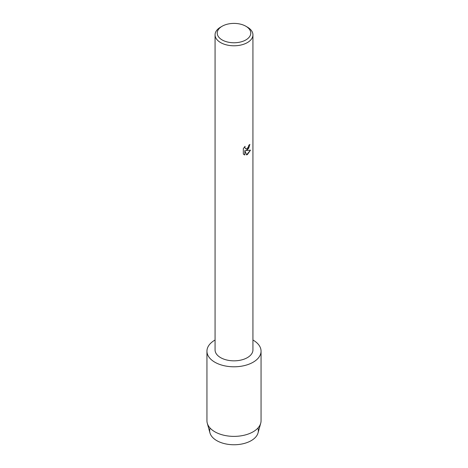 <?xml version="1.0" encoding="UTF-8"?>
<svg xmlns="http://www.w3.org/2000/svg" width="468" height="468" viewBox="0 0 468 468"><rect width="100%" height="100%" fill="white"/><g stroke="black" fill="none" stroke-linecap="round" stroke-linejoin="round"><path stroke-width="0.7" d="M257.915 428.062A24.348 14.058 180 0 1 251.217 440.64A24.348 14.058 180 0 1 222.604 443.12A24.348 14.058 180 0 1 210.085 428.062M245.858 26.237L247.391 27.121A18.936 10.934 180 0 1 252.936 34.848L252.936 349.9A18.936 10.934 180 0 1 247.391 357.634A18.936 10.934 180 0 1 226.752 360.003A18.936 10.934 180 0 1 215.064 349.9L215.064 34.848A18.936 10.934 180 0 1 220.609 27.121L222.142 26.237A16.772 9.682 180 0 1 245.858 26.237A16.772 9.682 180 0 1 245.858 39.932A16.772 9.682 180 0 1 222.142 39.932A16.772 9.682 180 0 1 222.142 26.237L220.609 27.121M253.129 362.22A27.056 15.619 180 0 1 214.87 362.22A27.056 15.619 180 0 1 214.87 340.131A27.056 15.619 180 0 1 215.064 340.02A27.056 15.619 180 0 0 214.87 340.131A27.056 15.619 180 0 0 206.944 351.175A27.056 15.619 180 0 0 223.645 365.607A27.056 15.619 180 0 0 253.129 362.22A27.056 15.619 180 0 0 252.936 340.02A27.056 15.619 180 0 1 261.056 351.175A27.056 15.619 180 0 1 253.129 362.22M244.846 154.949L243.325 154.054L243.319 148.567L245.08 146.326L244.84 147.42L245.489 148.713L247.391 148.356L248.631 146.39L248.812 145.25A18.936 10.934 0 0 0 249.871 144.401L247.391 149.83L245.77 150.45L250.485 150.175L247.391 154.563L246.589 154.902L244.846 150.503L244.805 154.931L244.846 150.503M252.936 34.848A18.936 10.934 180 0 1 247.391 42.582A18.936 10.934 180 0 1 226.752 44.951A18.936 10.934 180 0 1 215.064 34.848M249.836 144.436L248.672 148.35L245.77 150.45M245.489 148.713L244.799 147.397L244.998 146.408M244.021 154.615L244.805 154.931M246.577 154.867L250.433 150.187M261.056 351.175L261.056 420.755A27.056 15.619 180 0 1 260.717 423.212L258.043 432.906A24.348 14.058 180 0 1 251.217 440.64A24.348 14.058 180 0 1 226.483 444.068A24.348 14.058 180 0 1 209.956 432.906L207.283 423.212A27.056 15.619 180 0 1 206.944 420.755L206.944 351.175M260.717 423.212A27.056 15.619 180 0 1 253.129 431.8A27.056 15.619 180 0 1 225.646 435.614A27.056 15.619 180 0 1 207.283 423.212"/></g></svg>
